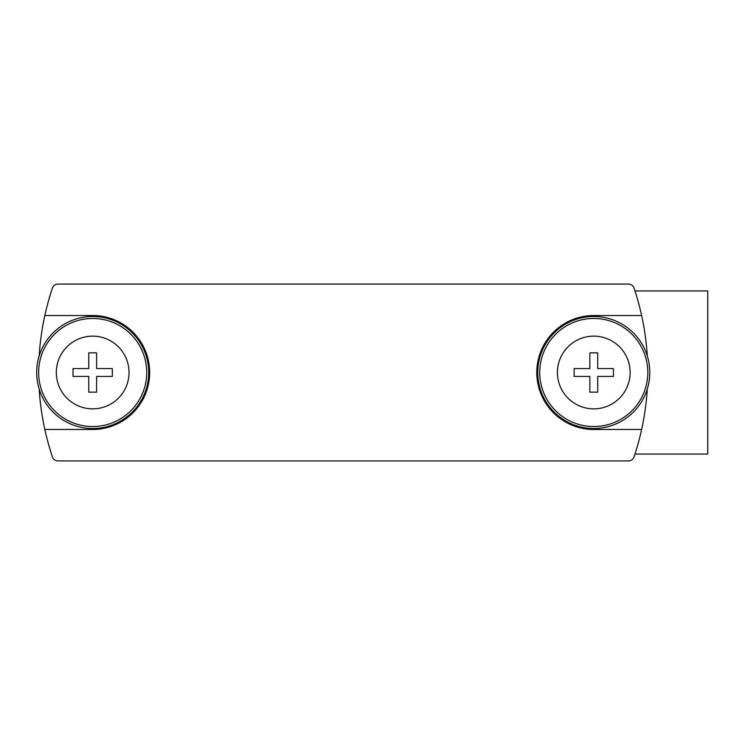 <?xml version="1.0" encoding="UTF-8"?>
<svg xmlns="http://www.w3.org/2000/svg" width="745" height="745" viewBox="0 0 745 745"><rect width="100%" height="100%" fill="white"/><g stroke="black" fill="none" stroke-linecap="round" stroke-linejoin="round"><path stroke-width="1.12" d="M634.973 290.95L707.75 290.95L707.75 454.05L634.973 454.05M647.303 356.026A265.285 265.285 0 0 0 634.032 288.091A5.895 5.895 0 0 0 628.435 284.069L58.017 284.069A5.895 5.895 0 0 0 52.429 288.091A265.285 265.285 0 0 0 39.159 356.026M39.159 388.974A265.285 265.285 0 0 0 52.429 456.909A5.895 5.895 0 0 0 58.017 460.931L628.435 460.931A5.895 5.895 0 0 0 634.032 456.909A265.285 265.285 0 0 0 647.303 388.974M641.622 315.517L593.774 315.517A56.983 56.983 0 0 0 536.791 372.5A56.983 56.983 0 0 0 593.774 429.483L641.622 429.483M44.84 429.483L92.687 429.483A56.983 56.983 0 0 0 149.671 372.5A56.983 56.983 0 0 0 92.687 315.517L44.84 315.517M593.774 428.505A56.005 56.005 0 0 1 545.275 344.497A56.005 56.005 0 0 1 642.274 344.497A56.005 56.005 0 0 1 593.774 428.505M593.774 426.54A54.04 54.04 0 0 1 546.979 345.484A54.04 54.04 0 0 1 640.579 345.484A54.04 54.04 0 0 1 593.774 426.54M589.844 352.851L589.844 368.57L574.125 368.57L574.125 376.43L589.844 376.43L589.844 392.149L597.704 392.149L597.704 376.43L613.424 376.43L613.424 368.57L597.704 368.57L597.704 352.851L589.844 352.851M593.774 336.144A36.356 36.356 0 0 1 625.26 390.678A36.356 36.356 0 0 1 562.289 390.678A36.356 36.356 0 0 1 593.774 336.144M92.687 428.505A56.005 56.005 0 0 1 44.178 344.497A56.005 56.005 0 0 1 141.187 344.497A56.005 56.005 0 0 1 92.687 428.505M92.687 426.54A54.04 54.04 0 0 1 45.883 345.484A54.04 54.04 0 0 1 139.483 345.484A54.04 54.04 0 0 1 92.687 426.54M88.757 352.851L88.757 368.57L73.038 368.57L73.038 376.43L88.757 376.43L88.757 392.149L96.617 392.149L96.617 376.43L112.337 376.43L112.337 368.57L96.617 368.57L96.617 352.851L88.757 352.851M92.687 336.144A36.356 36.356 0 0 1 124.164 390.678A36.356 36.356 0 0 1 61.202 390.678A36.356 36.356 0 0 1 92.687 336.144"/></g></svg>

